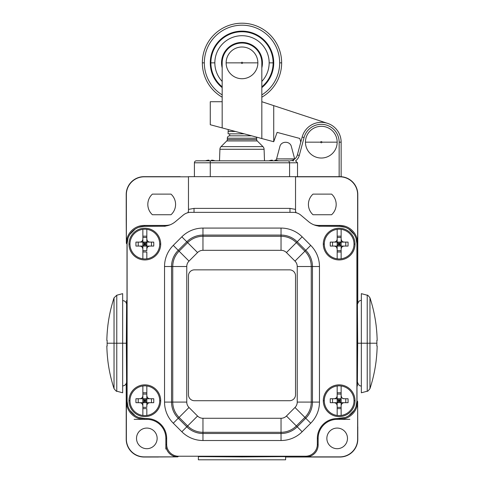 <?xml version="1.0" encoding="UTF-8"?>
<svg xmlns="http://www.w3.org/2000/svg" width="484" height="484" viewBox="0 0 484 484"><rect width="100%" height="100%" fill="white"/><g stroke="black" fill="none" stroke-linecap="round" stroke-linejoin="round"><path stroke-width="0.73" d="M357.791 427.281L357.64 439.03A17.848 17.841 45 0 1 339.798 456.872L306.239 456.872L339.798 456.872A17.848 17.841 45 0 0 357.64 439.03L357.64 401.508A17.848 17.841 -129 0 1 339.798 419.35L337.173 419.35L337.173 418.557L345.195 417.504A1.192 1.192 0 0 0 345.195 417.504C350.374 415.52 353.961 411.938 355.946 406.76L356.998 400.716L357.64 401.508A17.848 17.841 -129 0 1 339.798 419.35L349.859 419.35L339.798 419.35L339.151 418.557L345.195 417.504C350.374 415.52 353.961 411.938 355.946 406.76L356.998 400.716L357.64 401.508L357.791 439.182A17.848 17.841 -135 0 1 339.95 457.023L285.62 457.011L339.95 457.023A17.848 17.841 -135 0 0 357.791 439.182L357.779 426.815A7.932 7.932 0 0 1 357.791 427.281L357.779 426.815M142.962 226.337L162.727 226.234L144.849 226.234A17.841 17.841 0 0 0 127.002 244.081L126.36 243.289A17.848 17.841 -129 0 1 144.202 225.441L164.935 225.441L165.165 226.082L164.935 225.441A21.81 21.81 0 0 0 170.047 224.836A21.81 21.81 0 0 1 164.935 225.441L144.202 225.441L144.849 226.234L138.805 227.292A1.192 1.192 0 0 1 138.823 227.28A1.192 1.192 0 0 0 138.805 227.292C133.626 229.277 130.039 232.858 128.054 238.037A1.192 1.192 0 0 0 128.048 238.055A1.192 1.192 0 0 1 128.054 238.037L127.002 244.081L126.36 243.289A17.848 17.841 -129 0 1 144.202 225.441L144.849 226.234L165.219 226.234L144.849 226.234L138.805 227.292C133.626 229.277 130.039 232.858 128.054 238.037L127.002 244.081L127.002 400.716L126.36 401.508L127.002 400.716L128.054 406.76C130.039 411.938 133.626 415.52 138.805 417.504L144.849 418.557L144.202 419.35A17.848 17.841 -51 0 1 126.36 401.508L126.36 439.03A17.848 17.841 -45 0 0 144.202 456.872A17.848 17.841 -45 0 1 126.36 439.03L126.36 401.508A17.848 17.841 -51 0 0 144.202 419.35L146.827 419.35A19.033 19.033 0 0 1 165.861 438.389L165.861 444.977A11.894 11.894 141 0 0 177.761 456.872L144.05 457.023A17.848 17.841 -45 0 1 126.209 439.182L126.221 383.606L126.209 439.182A17.848 17.841 -45 0 0 144.05 457.023L158.401 457.011A7.932 7.932 0 0 1 157.935 457.023L158.401 457.011M180.266 176.684L179.746 176.666A9.916 9.916 0 0 1 180.266 176.684L144.05 176.666A17.848 17.841 45 0 0 126.209 194.514L126.221 218.828A9.916 9.916 0 0 1 126.209 218.302L126.221 218.828M357.791 218.302L357.791 194.514A17.848 17.841 135 0 0 339.95 176.666A17.848 17.841 135 0 1 357.791 194.514L357.64 243.289L356.998 244.081L355.946 238.037C353.961 232.858 350.374 229.277 345.195 227.292L339.151 226.234L318.781 226.234L339.151 226.234L339.798 225.441A17.848 17.841 -51 0 1 357.64 243.289L357.64 194.665A17.848 17.841 -45 0 0 339.798 176.817L295.53 176.817L339.798 176.817A17.848 17.841 -45 0 1 357.64 194.665L357.791 218.302A9.916 9.916 0 0 1 357.779 218.828L357.779 302.827L357.779 218.828M157.143 438.389A10.309 10.309 0 0 0 146.827 428.074A10.309 10.309 0 0 0 136.518 438.389A10.309 10.309 0 0 0 146.827 448.698A10.309 10.309 0 0 0 157.143 438.389A10.309 10.309 0 0 0 146.827 428.074A10.309 10.309 0 0 0 136.518 438.389A10.309 10.309 0 0 0 146.827 448.698A10.309 10.309 0 0 0 157.143 438.389M179.746 176.666L144.202 176.817A17.848 17.841 45 0 0 126.36 194.665L126.36 243.289L126.209 218.302M122.652 390.8L122.652 343.216L126.917 343.216L126.62 385.984L126.62 300.443L126.917 343.216L126.62 300.443L126.324 343.216L126.62 385.984L126.917 343.216L126.675 385.246M188.47 211.339L188.47 176.666L303.734 176.684L295.53 176.672L295.53 211.339M341.038 418.46L337.173 418.557L337.173 419.35A19.033 19.033 0 0 0 318.139 438.389L318.139 444.977A11.894 11.894 39 0 1 306.239 456.872L305.446 456.231L178.554 456.231L177.761 456.872L144.202 456.872L157.935 457.023M162.727 226.234A19.826 19.826 0 0 0 175.474 221.599A19.826 19.826 0 0 1 162.727 226.234L144.849 226.234A17.841 17.841 0 0 0 127.002 244.081L127.002 400.716A17.841 17.841 0 0 0 144.849 418.557L146.827 418.557L144.849 418.557A17.841 17.841 0 0 1 127.002 400.716L128.054 406.76C130.039 411.938 133.626 415.52 138.805 417.504A1.192 1.192 0 0 0 138.823 417.51L144.849 418.557L144.202 419.35L146.827 419.35L146.827 418.557L146.827 419.35A19.033 19.033 0 0 1 165.861 438.389L166.659 438.389L165.861 438.389L165.861 449.091L165.861 444.977L166.659 444.336A11.894 11.894 141 0 0 178.554 456.231L177.761 456.872A11.894 11.894 141 0 1 165.861 444.977L166.659 444.336A11.894 11.894 141 0 0 178.554 456.231L305.446 456.231A11.894 11.894 -141 0 0 317.341 444.336L318.139 444.977A11.894 11.894 39 0 1 306.239 456.872L305.446 456.231A11.894 11.894 -141 0 0 317.341 444.336L317.341 438.389L318.139 438.389L318.139 444.977L317.341 444.336A11.894 11.894 0 0 1 305.446 456.231A11.894 11.894 0 0 0 317.341 444.336L317.341 438.389A19.826 19.826 0 0 1 337.173 418.557A19.826 19.826 0 0 0 317.341 438.389L318.139 438.389A19.033 19.033 0 0 1 337.173 419.35L339.798 419.35L339.151 418.557A17.841 17.841 0 0 0 356.998 400.716L356.998 244.081L355.946 238.037C353.961 232.858 350.374 229.277 345.195 227.292A1.192 1.192 0 0 0 345.177 227.28A1.192 1.192 0 0 1 345.195 227.292L339.151 226.234L321.273 226.234L341.038 226.337M144.202 419.35L134.141 419.35L144.202 419.35M144.202 176.817L188.47 176.817L144.202 176.817A17.848 17.841 45 0 0 126.36 194.665L126.209 194.514A17.848 17.841 45 0 1 144.05 176.666L144.202 176.817M303.734 176.684A9.916 9.916 0 0 1 304.254 176.666M357.676 343.216L357.38 385.984L357.083 343.216L357.38 300.443L357.676 343.216L357.38 300.443L357.083 343.216L357.38 385.984L357.676 343.216M242 456.908L199.226 456.612L284.774 456.612L242 456.908M129.779 410.281L135.284 415.78L129.779 410.281M132.271 231.419L135.266 229.023L129.785 234.516L132.18 231.509M188.47 210.51A3.963 3.963 90 0 1 187.768 212.754A3.963 3.963 90 0 0 188.47 210.51M152.412 194.114A13.879 13.879 0 0 0 152.412 214.739L170.991 214.739A13.879 13.879 0 0 0 170.991 194.114L152.412 194.114A13.879 13.879 0 0 0 152.412 214.739L170.991 214.739A13.879 13.879 0 0 0 170.991 194.114L152.412 194.114M295.53 210.51A3.963 3.963 -90 0 0 296.232 212.754A3.963 3.963 -90 0 1 295.53 210.51M313.953 224.836A21.81 21.81 0 0 0 319.065 225.441L339.798 225.441A17.848 17.841 -51 0 1 357.64 243.289L356.998 244.081A17.841 17.841 0 0 0 339.151 226.234L339.798 225.441L319.065 225.441L318.835 226.082L319.065 225.441A21.81 21.81 0 0 1 313.953 224.836M313.009 214.739A13.879 13.879 0 0 1 313.009 194.114L331.588 194.114A13.879 13.879 0 0 1 331.588 214.739L313.009 214.739A13.879 13.879 0 0 1 313.009 194.114L331.588 194.114A13.879 13.879 0 0 1 331.588 214.739L313.009 214.739M351.735 231.425L348.734 229.023L354.215 234.516L351.808 231.497M295.53 211.502L295.53 176.666L188.47 176.666L188.47 209.397L194.03 208.392L194.03 212.355L194.03 208.392L289.97 208.392L295.53 209.397L289.97 208.392L194.03 208.392L188.47 209.397L188.47 211.502M289.97 212.355L289.97 208.392L289.97 212.355M354.221 410.281L348.716 415.78L351.753 413.348M351.771 413.33L354.203 410.299M326.857 438.389A10.309 10.309 0 0 1 337.173 428.074A10.309 10.309 0 0 1 347.482 438.389A10.309 10.309 0 0 1 337.173 448.698A10.309 10.309 0 0 1 326.857 438.389A10.309 10.309 0 0 0 337.173 448.698A10.309 10.309 0 0 0 347.482 438.389A10.309 10.309 0 0 0 337.173 428.074A10.309 10.309 0 0 0 326.857 438.389M198.379 456.63L198.379 459.8L198.379 456.63L285.62 456.63L285.62 459.8L198.379 459.8L285.62 459.8L285.62 456.63M116.777 391.211L116.777 343.216L122.652 343.216L122.652 392.784L116.777 391.211C116.741 391.731 115.827 390.866 114.036 388.616L114.036 343.216L116.777 343.216L116.777 391.211M116.777 295.222L116.777 343.216L114.036 343.216L114.036 297.817L114.036 343.216L107.127 343.216A145.533 145.533 0 0 1 107.158 340.44L106.843 340.44A145.841 145.841 0 0 1 107.817 326.168L107.793 326.168C108.93 316.506 111.011 307.062 114.036 297.817L116.777 295.222L122.652 293.649L122.652 343.216L116.777 343.216L116.777 295.222M107.817 326.168L107.817 326.168A145.841 145.841 0 0 0 106.843 340.44L107.158 340.44A145.533 145.533 0 0 0 107.127 343.216A145.533 145.533 0 0 0 107.158 345.993A145.533 145.533 0 0 1 107.127 343.216L114.036 343.216L114.036 388.616C111.011 379.371 108.93 369.921 107.793 360.265L107.817 360.265A145.841 145.841 0 0 1 106.843 345.993L107.158 345.993L106.843 345.993A145.841 145.841 0 0 0 107.817 360.265L107.817 360.265M122.652 385.845C123.178 386.044 126.209 385.47 126.62 381.882L126.62 343.216L122.652 343.216M361.348 308.52L361.348 343.216L361.348 293.649L367.223 295.222L367.223 343.216L361.348 343.216L367.223 343.216L367.223 295.222C367.423 294.786 368.336 295.651 369.964 297.817L369.964 343.216L367.223 343.216L369.964 343.216L369.964 388.616L369.964 343.216L376.873 343.216A145.533 145.533 0 0 1 376.842 345.993L377.157 345.993A145.841 145.841 0 0 1 376.183 360.265L376.207 360.265C375.07 369.921 372.989 379.371 369.964 388.616C368.336 390.782 367.423 391.647 367.223 391.211L367.223 343.216L367.223 391.211L361.348 392.784L361.348 343.216L357.38 343.216L361.348 343.216M376.183 360.265L376.183 360.265A145.841 145.841 0 0 0 377.157 345.993L376.842 345.993A145.533 145.533 0 0 0 376.873 343.216A145.533 145.533 0 0 0 376.842 340.44A145.533 145.533 0 0 1 376.873 343.216L369.964 343.216L369.964 297.817C372.989 307.062 375.07 316.506 376.207 326.168L376.183 326.168A145.841 145.841 0 0 1 377.157 340.44L376.842 340.44L377.157 340.44A145.841 145.841 0 0 0 376.183 326.168L376.183 326.168M127.104 242.2L127.104 402.597M142.962 418.46L146.827 418.557A19.826 19.826 0 0 1 166.659 438.389L166.659 444.336A11.894 11.894 0 0 0 178.554 456.231L305.446 456.231L178.554 456.231A11.894 11.894 0 0 1 166.659 444.336L166.659 438.389A19.826 19.826 0 0 0 146.827 418.557M356.896 402.597L356.896 242.2M319.464 402.077L312.458 402.077A22.869 22.869 0 0 1 305.761 418.249L297.206 426.803A22.869 22.869 0 0 1 281.035 433.501L202.965 433.501A22.869 22.869 0 0 1 186.794 426.803L178.239 418.249A22.869 22.869 0 0 1 171.542 402.077L171.542 266.515A22.869 22.869 0 0 1 178.239 250.337L186.794 241.788A22.869 22.869 0 0 1 202.965 235.085L281.035 235.085A22.869 22.869 0 0 1 297.206 241.788L305.761 250.337L310.716 245.382A29.881 29.881 0 0 1 319.464 266.515L319.464 402.077A29.881 29.881 0 0 1 310.716 423.204L302.161 431.758A29.881 29.881 0 0 1 281.035 440.513L202.965 440.513A29.881 29.881 0 0 1 181.839 431.758L173.284 423.204A29.881 29.881 0 0 1 164.536 402.077L164.536 266.515A29.881 29.881 0 0 1 173.284 245.382L181.839 236.827A29.881 29.881 0 0 1 202.965 228.079L281.035 228.079A29.881 29.881 0 0 1 302.161 236.827L310.716 245.382A29.881 29.881 0 0 1 319.464 266.515A29.881 29.881 0 0 0 310.716 245.382L305.761 250.337A22.869 22.869 0 0 1 312.458 266.515L319.464 266.515L312.458 266.515L312.458 402.077L319.464 402.077A29.881 29.881 0 0 1 310.716 423.204A29.881 29.881 0 0 0 319.464 402.077L319.464 266.515M321.273 226.234A19.826 19.826 0 0 1 308.526 221.599L300.83 215.138L308.526 221.599A19.826 19.826 0 0 0 321.273 226.234L339.151 226.234A17.841 17.841 0 0 1 356.998 244.081L356.998 400.716A17.841 17.841 0 0 1 339.151 418.557L337.173 418.557M175.474 221.599L183.17 215.138L175.474 221.599M190.811 212.355A11.894 11.894 0 0 0 183.17 215.138A11.894 11.894 0 0 1 190.811 212.355L293.189 212.355L190.811 212.355M300.83 215.138A11.894 11.894 0 0 0 293.189 212.355A11.894 11.894 0 0 1 300.83 215.138M181.839 236.827L186.794 241.788L181.839 236.827A29.881 29.881 0 0 1 202.965 228.079A29.881 29.881 0 0 0 181.839 236.827L173.284 245.382A29.881 29.881 0 0 0 164.536 266.515A29.881 29.881 0 0 1 173.284 245.382L178.239 250.337L173.284 245.382M281.035 228.079L281.035 235.085L281.035 228.079A29.881 29.881 0 0 1 302.161 236.827A29.881 29.881 0 0 0 281.035 228.079L202.965 228.079L202.965 235.085L202.965 228.079M302.161 431.758L297.206 426.803L302.161 431.758A29.881 29.881 0 0 1 281.035 440.513A29.881 29.881 0 0 0 302.161 431.758L310.716 423.204L305.761 418.249L310.716 423.204M202.965 440.513L202.965 433.501L202.965 440.513A29.881 29.881 0 0 1 181.839 431.758A29.881 29.881 0 0 0 202.965 440.513L281.035 440.513L281.035 433.501L281.035 440.513M173.284 423.204L178.239 418.249L173.284 423.204A29.881 29.881 0 0 1 164.536 402.077A29.881 29.881 0 0 0 173.284 423.204L181.839 431.758L186.794 426.803L181.839 431.758M323.294 400.716A15.863 15.863 0 0 1 339.151 384.853A15.863 15.863 0 0 1 355.014 400.716A15.863 15.863 0 0 1 339.151 416.579A15.863 15.863 0 0 1 323.294 400.716L324.28 400.716L323.294 400.716A15.863 15.863 0 0 0 339.151 416.579A15.863 15.863 0 0 0 355.014 400.716A15.863 15.863 0 0 0 339.151 384.853A15.863 15.863 0 0 0 323.294 400.716M128.986 400.716A15.863 15.863 0 0 1 144.849 384.853A15.863 15.863 0 0 1 160.706 400.716A15.863 15.863 0 0 1 144.849 416.579A15.863 15.863 0 0 1 128.986 400.716L129.978 400.716L128.986 400.716A15.863 15.863 0 0 0 144.849 416.579A15.863 15.863 0 0 0 160.706 400.716A15.863 15.863 0 0 0 144.849 384.853A15.863 15.863 0 0 0 128.986 400.716M323.294 244.081A15.863 15.863 0 0 1 339.151 228.218A15.863 15.863 0 0 1 355.014 244.081A15.863 15.863 0 0 1 339.151 259.944A15.863 15.863 0 0 1 323.294 244.081L324.28 244.081L323.294 244.081A15.863 15.863 0 0 0 339.151 259.944A15.863 15.863 0 0 0 355.014 244.081A15.863 15.863 0 0 0 339.151 228.218A15.863 15.863 0 0 0 323.294 244.081M128.986 244.081A15.863 15.863 0 0 1 144.849 228.218A15.863 15.863 0 0 1 160.706 244.081A15.863 15.863 0 0 1 144.849 259.944A15.863 15.863 0 0 1 128.986 244.081L129.978 244.081L128.986 244.081A15.863 15.863 0 0 0 144.849 259.944A15.863 15.863 0 0 0 160.706 244.081A15.863 15.863 0 0 0 144.849 228.218A15.863 15.863 0 0 0 128.986 244.081M164.536 266.515L171.542 266.515L171.542 402.077L164.536 402.077L172.746 402.077A21.671 21.671 0 0 0 179.092 417.396L178.239 418.249L186.794 426.803L187.647 425.95A21.671 21.671 0 0 0 202.965 432.297L202.965 433.501L281.035 433.501L281.035 432.297A21.671 21.671 0 0 0 296.353 425.95L297.206 426.803L305.761 418.249L304.908 417.396A21.671 21.671 0 0 0 311.254 402.077L312.458 402.077L312.458 266.515L311.254 266.515A21.671 21.671 0 0 0 304.908 251.19L305.761 250.337L297.206 241.788L302.161 236.827L296.353 242.635L304.908 251.19L305.761 250.337A22.869 22.869 0 0 1 312.458 266.515L311.254 266.515L311.254 402.077L312.458 402.077A22.869 22.869 0 0 1 305.761 418.249L304.908 417.396L296.353 425.95L297.206 426.803A22.869 22.869 0 0 1 281.035 433.501L281.035 432.297L202.965 432.297L202.965 433.501A22.869 22.869 0 0 1 186.794 426.803L187.647 425.95L179.092 417.396L178.239 418.249A22.869 22.869 0 0 1 171.542 402.077L172.746 402.077L172.746 266.515L164.536 266.515L164.536 402.077M310.716 245.382L302.161 236.827M172.746 266.515L171.542 266.515A22.869 22.869 0 0 1 178.239 250.337L179.092 251.19A21.671 21.671 0 0 0 172.746 266.515L186.763 266.515L186.763 402.077A7.647 7.647 0 0 0 189.008 407.486L197.557 416.034A7.647 7.647 0 0 0 202.965 418.279L281.035 418.279A7.647 7.647 0 0 0 286.443 416.034L294.992 407.486A7.647 7.647 0 0 0 297.236 402.077L297.236 266.515A7.647 7.647 0 0 0 294.992 261.106L286.443 252.551A7.647 7.647 0 0 0 281.035 250.313L281.035 235.085L202.965 235.085L202.965 236.289A21.671 21.671 0 0 0 187.647 242.635L186.794 241.788L178.239 250.337L179.092 251.19L187.647 242.635L186.794 241.788A22.869 22.869 0 0 1 202.965 235.085L202.965 236.289L281.035 236.289L281.035 235.085A22.869 22.869 0 0 1 297.206 241.788L296.353 242.635A21.671 21.671 0 0 0 281.035 236.289A21.671 21.671 0 0 1 296.353 242.635L286.443 252.551A7.647 7.647 0 0 0 281.035 250.313L202.965 250.313A7.647 7.647 0 0 0 197.557 252.551L189.008 261.106A7.647 7.647 0 0 0 186.763 266.515L186.763 402.077A7.647 7.647 0 0 0 189.008 407.486L197.557 416.034A7.647 7.647 0 0 0 202.965 418.279L281.035 418.279A7.647 7.647 0 0 0 286.443 416.034L294.992 407.486A7.647 7.647 0 0 0 297.236 402.077L297.236 266.515A7.647 7.647 0 0 0 294.992 261.106L304.908 251.19A21.671 21.671 0 0 1 311.254 266.515L297.236 266.515L311.254 266.515L311.254 402.077L297.236 402.077L311.254 402.077A21.671 21.671 0 0 1 304.908 417.396L294.992 407.486L304.908 417.396L296.353 425.95L286.443 416.034L296.353 425.95A21.671 21.671 0 0 1 281.035 432.297L281.035 418.279L281.035 432.297L202.965 432.297L202.965 418.279L202.965 432.297A21.671 21.671 0 0 1 187.647 425.95L197.557 416.034L187.647 425.95L179.092 417.396L189.008 407.486L179.092 417.396A21.671 21.671 0 0 1 172.746 402.077L186.763 402.077L172.746 402.077L172.746 266.515A21.671 21.671 0 0 1 179.092 251.19L189.008 261.106A7.647 7.647 0 0 0 186.763 266.515L172.746 266.515M294.992 261.106L286.443 252.551L296.353 242.635L304.908 251.19L294.992 261.106M197.557 252.551L189.008 261.106L179.092 251.19L187.647 242.635L197.557 252.551L187.647 242.635A21.671 21.671 0 0 1 202.965 236.289L202.965 250.313A7.647 7.647 0 0 0 197.557 252.551M281.035 250.313L202.965 250.313L202.965 236.289L281.035 236.289L281.035 250.313M354.022 400.716L355.014 400.716L354.022 400.716M159.72 400.716L160.706 400.716L159.72 400.716M354.022 244.081L355.014 244.081L354.022 244.081M159.72 244.081L160.706 244.081L159.72 244.081M289.583 269.854L194.417 269.854A5.947 5.947 0 0 0 188.47 275.801L188.47 394.769A5.947 5.947 0 0 0 194.417 400.716L289.583 400.716A5.947 5.947 0 0 0 295.53 394.769L295.53 275.801A5.947 5.947 0 0 0 289.583 269.854M142.865 250.706L146.827 250.706L142.865 250.706L142.865 249.121L142.865 258.819A14.871 14.871 0 0 1 142.865 229.343L142.865 239.042C142.707 240.917 141.691 241.939 139.809 242.097L135.95 242.097A31.539 12.07 90 0 0 135.95 246.066L139.809 246.066C141.407 245.951 142.429 246.967 142.865 249.121L142.865 258.819L142.865 252.001L146.827 252.001L142.865 252.001M146.827 250.706L146.827 249.121C146.985 247.245 148.007 246.223 149.889 246.066L153.743 246.066A31.539 12.07 -90 0 0 153.743 242.097L149.889 242.097C148.285 242.212 147.269 241.195 146.827 239.042L146.827 229.343A14.871 14.871 0 0 1 146.827 258.819L146.827 252.001M146.827 237.456L142.865 237.456L146.827 237.456L146.827 229.343L146.827 239.042C147.009 240.899 148.031 241.915 149.889 242.097L153.743 242.097A31.539 12.07 90 0 1 153.743 246.066L135.95 246.066A31.539 12.07 -90 0 1 135.95 242.097L139.809 242.097C141.661 241.915 142.683 240.899 142.865 239.042L142.865 242.097L139.809 242.097L142.865 242.097L142.865 246.066L144.849 244.081L144.849 246.066L144.849 244.081L142.865 242.097L142.865 249.121C142.683 247.263 141.661 246.247 139.809 246.066L146.827 246.066L146.827 242.097L142.865 242.097L146.827 246.066L146.827 249.121L146.827 246.066L144.849 244.081L144.849 242.097L144.849 244.081L142.865 246.066L142.865 249.121M138.224 246.066L138.224 242.097L138.224 246.066L139.809 246.066M142.865 237.456L142.865 229.343L142.865 242.097L146.827 242.097L146.827 239.042L146.827 242.097L149.889 242.097L146.827 242.097L144.849 244.081L146.827 244.081L142.865 244.081L144.849 244.081L146.827 242.097L146.827 246.066L149.889 246.066C148.031 246.247 147.009 247.263 146.827 249.121M151.468 242.097L151.468 246.066L151.468 242.097M142.865 236.162L146.827 236.162L142.865 236.162M144.849 229.21A14.871 14.871 0 0 0 129.978 244.081A14.871 14.871 0 0 0 144.849 258.952A14.871 14.871 0 0 1 142.865 258.819A14.871 14.871 0 0 0 159.72 244.081A14.871 14.871 0 0 0 144.849 229.21A14.871 14.871 0 0 1 146.827 229.343A14.871 14.871 0 0 0 142.865 229.343A14.871 14.871 0 0 1 144.849 229.21M146.827 258.819A14.871 14.871 0 0 1 144.849 258.952A14.871 14.871 0 0 0 146.827 258.819M142.865 407.34L146.827 407.34L142.865 407.34L142.865 405.755L142.865 415.454A14.871 14.871 0 0 1 142.865 385.978L142.865 395.676C142.707 397.552 141.691 398.574 139.809 398.731L135.95 398.731A31.539 12.07 90 0 0 135.95 402.7L139.809 402.7C141.407 402.585 142.429 403.602 142.865 405.755L142.865 415.454L142.865 408.635L146.827 408.635L142.865 408.635M146.827 407.34L146.827 405.755C146.985 403.88 148.007 402.857 149.889 402.7L153.743 402.7A31.539 12.07 -90 0 0 153.743 398.731L149.889 398.731C148.285 398.846 147.269 397.83 146.827 395.676L146.827 385.978A14.871 14.871 0 0 1 146.827 415.454L146.827 408.635M146.827 394.091L142.865 394.091L146.827 394.091L146.827 385.978L146.827 395.676C147.009 397.533 148.031 398.55 149.889 398.731L153.743 398.731A31.539 12.07 90 0 1 153.743 402.7L135.95 402.7A31.539 12.07 -90 0 1 135.95 398.731L139.809 398.731C141.661 398.55 142.683 397.533 142.865 395.676L142.865 398.731L139.809 398.731L142.865 398.731L142.865 402.7L144.849 400.716L144.849 402.7L144.849 400.716L142.865 398.731L142.865 405.755C142.683 403.898 141.661 402.882 139.809 402.7L146.827 402.7L146.827 398.731L142.865 398.731L146.827 402.7L146.827 405.755L146.827 402.7L144.849 400.716L144.849 398.731L144.849 400.716L142.865 402.7L142.865 405.755M142.865 394.091L142.865 385.978L142.865 398.731L146.827 398.731L146.827 395.676L146.827 398.731L149.889 398.731L146.827 398.731L144.849 400.716L146.827 400.716L142.865 400.716L144.849 400.716L146.827 398.731L146.827 402.7L149.889 402.7C148.031 402.882 147.009 403.898 146.827 405.755M138.224 398.731L138.224 402.7L138.224 398.731M151.468 398.731L151.468 402.7L151.468 398.731M142.865 392.796L146.827 392.796L142.865 392.796M144.849 385.845A14.871 14.871 0 0 0 129.978 400.716A14.871 14.871 0 0 0 144.849 415.587A14.871 14.871 0 0 1 142.865 415.454A14.871 14.871 0 0 0 159.72 400.716A14.871 14.871 0 0 0 144.849 385.845A14.871 14.871 0 0 1 146.827 385.978A14.871 14.871 0 0 0 142.865 385.978A14.871 14.871 0 0 1 144.849 385.845M146.827 415.454A14.871 14.871 0 0 1 144.849 415.587A14.871 14.871 0 0 0 146.827 415.454M341.135 237.456L337.173 237.456L341.135 237.456L341.135 229.343L341.135 239.042C341.317 240.899 342.339 241.915 344.191 242.097L348.05 242.097A31.539 12.07 90 0 1 348.05 246.066L344.191 246.066L348.05 246.066A31.539 12.07 -90 0 0 348.05 242.097L344.191 242.097C342.593 242.212 341.571 241.195 341.135 239.042L341.135 229.343A14.871 14.871 0 0 1 341.135 258.819L341.135 249.121C341.293 247.245 342.309 246.223 344.191 246.066L337.173 246.066L337.173 258.819A14.871 14.871 0 0 1 337.173 229.343L337.173 239.042C337.015 240.917 335.993 241.939 334.111 242.097L330.257 242.097A31.539 12.07 90 0 0 330.257 246.066L334.111 246.066C335.714 245.951 336.731 246.967 337.173 249.121L337.173 258.819L337.173 252.001L341.135 252.001L337.173 252.001M337.173 237.456L337.173 229.343L337.173 242.097L341.135 242.097L341.135 246.066L339.151 244.081L337.173 244.081L339.151 244.081L341.135 242.097L341.135 239.042L341.135 242.097L344.191 242.097L341.135 242.097L339.151 244.081L339.151 242.097L339.151 244.081L337.173 246.066L330.257 246.066A31.539 12.07 -90 0 1 330.257 242.097L334.111 242.097C335.969 241.915 336.991 240.899 337.173 239.042L337.173 242.097L334.111 242.097L337.173 242.097L337.173 246.066L339.151 244.081L339.151 246.066L339.151 244.081L337.173 242.097L337.173 246.066L341.135 246.066L341.135 242.097L337.173 242.097L341.135 246.066L341.135 258.819L341.135 252.001M332.532 242.097L332.532 246.066L332.532 242.097M345.776 242.097L345.776 246.066L345.776 242.097M341.135 250.706L337.173 250.706L341.135 250.706L341.135 246.066L344.191 246.066C342.339 246.247 341.317 247.263 341.135 249.121M339.151 244.081L341.135 244.081L339.151 244.081M337.173 236.162L341.135 236.162L337.173 236.162M337.173 246.066L337.173 249.121C336.991 247.263 335.969 246.247 334.111 246.066L337.173 246.066M339.151 229.21A14.871 14.871 0 0 0 324.28 244.081A14.871 14.871 0 0 0 339.151 258.952A14.871 14.871 0 0 1 337.173 258.819A14.871 14.871 0 0 0 354.022 244.081A14.871 14.871 0 0 0 339.151 229.21A14.871 14.871 0 0 1 341.135 229.343A14.871 14.871 0 0 0 337.173 229.343A14.871 14.871 0 0 1 339.151 229.21M341.135 258.819A14.871 14.871 0 0 1 339.151 258.952A14.871 14.871 0 0 0 341.135 258.819M341.135 394.091L337.173 394.091L341.135 394.091L341.135 385.978L341.135 395.676C341.317 397.533 342.339 398.55 344.191 398.731L348.05 398.731A31.539 12.07 90 0 1 348.05 402.7L344.191 402.7L348.05 402.7A31.539 12.07 -90 0 0 348.05 398.731L344.191 398.731C342.593 398.846 341.571 397.83 341.135 395.676L341.135 385.978A14.871 14.871 0 0 1 341.135 415.454L341.135 405.755C341.293 403.88 342.309 402.857 344.191 402.7L337.173 402.7L337.173 415.454A14.871 14.871 0 0 1 337.173 385.978L337.173 395.676C337.015 397.552 335.993 398.574 334.111 398.731L330.257 398.731A31.539 12.07 90 0 0 330.257 402.7L334.111 402.7C335.714 402.585 336.731 403.602 337.173 405.755L337.173 415.454L337.173 408.635L341.135 408.635L337.173 408.635M337.173 394.091L337.173 385.978L337.173 398.731L341.135 398.731L341.135 402.7L339.151 400.716L337.173 400.716L339.151 400.716L341.135 398.731L341.135 395.676L341.135 398.731L339.151 400.716L339.151 402.7L339.151 398.731L339.151 400.716L337.173 398.731L337.173 402.7L339.151 400.716L341.135 402.7L341.135 398.731L337.173 398.731L337.173 402.7L330.257 402.7A31.539 12.07 -90 0 1 330.257 398.731L334.111 398.731C335.969 398.55 336.991 397.533 337.173 395.676L337.173 398.731L332.532 398.731L332.532 402.7L332.532 398.731M345.776 398.731L345.776 402.7L345.776 398.731M341.135 407.34L337.173 407.34L341.135 407.34L341.135 405.755L341.135 415.454L341.135 408.635M334.111 398.731L337.173 398.731L339.151 400.716L337.173 402.7L341.135 402.7L341.135 405.755L341.135 402.7L344.191 402.7C342.339 402.882 341.317 403.898 341.135 405.755M339.151 400.716L341.135 400.716L339.151 400.716M337.173 392.796L341.135 392.796L337.173 392.796M337.173 402.7L337.173 405.755C336.991 403.898 335.969 402.882 334.111 402.7L337.173 402.7M339.151 385.845A14.871 14.871 0 0 0 324.28 400.716A14.871 14.871 0 0 0 339.151 415.587A14.871 14.871 0 0 1 337.173 415.454A14.871 14.871 0 0 0 354.022 400.716A14.871 14.871 0 0 0 339.151 385.845A14.871 14.871 0 0 1 341.135 385.978A14.871 14.871 0 0 0 337.173 385.978A14.871 14.871 0 0 1 339.151 385.845M341.135 415.454A14.871 14.871 0 0 1 339.151 415.587A14.871 14.871 0 0 0 341.135 415.454M210.274 162.787L289.583 162.787L289.583 176.666L289.583 162.787L210.274 162.787L210.274 160.809L288.767 160.809L289.583 162.787L297.515 162.787L295.53 160.894A9.916 9.916 0 0 0 299.281 155.443L304.073 137.553A17.841 17.841 0 0 1 339.151 142.169L341.135 142.169L341.135 176.666L339.151 176.666L339.151 142.169L339.151 176.666L297.515 176.666L297.515 162.787L297.515 176.666L295.53 176.666L341.135 176.666L341.135 142.169A19.826 19.826 0 0 0 302.155 137.039A19.826 19.826 0 0 1 341.135 142.169L339.151 142.169A17.841 17.841 0 0 0 304.073 137.553A17.841 17.841 0 0 1 339.151 142.169A17.841 17.841 0 0 0 304.073 137.553L302.155 137.039L304.073 137.553L299.281 155.443A9.916 9.916 0 0 1 295.536 160.888L297.515 162.787L289.583 162.787L288.767 160.809L210.28 160.809L210.274 162.787L194.417 162.787A1.984 1.984 -90 0 1 196.395 160.809L210.28 160.809L196.395 160.809A1.984 1.984 90 0 0 194.417 162.787L210.274 162.787L210.274 176.666L210.274 162.787M293.752 160.809L292.596 160.809M291.047 160.694L292.342 160.355L291.047 160.694M293.492 159.847L294.46 159.218L293.492 159.847M194.417 176.666L194.417 162.787L194.417 176.666M289.704 160.809A7.932 7.932 0 0 0 297.364 154.928L299.281 155.443L297.364 154.928L302.155 137.039L297.364 154.928A7.932 7.932 0 0 1 289.704 160.809L290.146 160.791M291.368 146.579L294.702 159.03L276.576 158.891L279.873 146.579C281.113 140.85 290.128 140.85 291.368 146.579L294.665 158.891L276.576 158.891L276.455 159.339L279.873 146.579C281.113 140.85 290.128 140.85 291.368 146.579M274.543 160.809L274.912 160.773L274.543 160.809M275.953 160.216L276.455 159.339L275.953 160.216M228.121 131.46L228.121 133.844L228.121 131.46L235.387 131.46L228.121 131.46L228.254 129.549L228.121 131.46M244.269 133.844L228.121 133.844L244.269 133.844M251.668 135.822L229.706 135.822L229.706 133.947L229.706 135.822L251.668 135.822M256.671 138.206L227.329 138.206A2.378 2.378 -90 0 1 229.706 135.822A2.378 2.378 90 0 0 227.329 138.206L256.671 138.206L256.671 139.537L227.329 139.537L227.329 138.206L227.329 139.537A1.984 1.984 0 0 1 226.748 140.935A1.984 1.984 0 0 0 227.329 139.537L256.671 139.537L256.671 138.206A2.378 2.378 90 0 0 256.399 137.093A2.378 2.378 -90 0 1 256.671 138.206M256.671 139.537A1.984 1.984 0 0 0 257.252 140.935A1.984 1.984 0 0 1 256.671 139.537M226.748 140.935L257.252 140.935L262.933 146.616L221.067 146.616L226.748 140.935L257.252 140.935L262.933 146.616A3.963 3.963 -90 0 1 264.089 149.284L219.911 149.284A3.963 3.963 -90 0 1 221.067 146.616L262.933 146.616A3.963 3.963 90 0 1 264.089 149.284L264.494 160.809L264.089 149.284L219.911 149.284L219.506 160.809L219.911 149.284A3.963 3.963 90 0 1 221.067 146.616L226.748 140.935M211.466 160.234L211.683 160.168A13.564 8.107 -131.8 0 1 211.938 160.216A13.564 8.107 48.2 0 0 211.683 160.168L211.466 160.809L211.683 160.168A13.564 8.107 48.2 0 1 212.978 160.482A13.564 8.107 -48.2 0 0 211.962 160.168L212.633 160.234A15.815 15.815 0 0 1 215.084 160.809A15.815 15.815 0 0 0 212.633 160.234L211.798 160.482L211.962 160.168A13.564 8.107 131.8 0 1 212.978 160.482M207.576 160.482A13.564 8.107 -131.8 0 1 208.592 160.168L208.755 160.482L207.914 160.234A15.815 15.815 0 0 0 205.47 160.809A15.815 15.815 0 0 1 207.914 160.234L208.592 160.168A13.564 8.107 48.2 0 0 207.576 160.482A13.564 8.107 -48.2 0 1 208.87 160.168L209.088 160.809L208.87 160.168A13.564 8.107 -48.2 0 0 208.616 160.216A13.564 8.107 131.8 0 1 208.87 160.168M212.633 160.234L211.962 160.168M208.592 160.168L207.914 160.234L208.592 160.168M274.912 160.234L275.13 160.168A13.564 8.107 -131.8 0 1 275.384 160.216A13.564 8.107 48.2 0 0 275.13 160.168L274.912 160.809L275.13 160.168A13.564 8.107 48.2 0 1 276.424 160.482A13.564 8.107 -48.2 0 0 275.408 160.168L276.086 160.234A15.815 15.815 0 0 1 278.53 160.809A15.815 15.815 0 0 0 276.086 160.234L275.245 160.482L275.408 160.168A13.564 8.107 131.8 0 1 276.424 160.482M271.022 160.482A13.564 8.107 -131.8 0 1 272.038 160.168L272.202 160.482L271.367 160.234A15.815 15.815 0 0 0 268.916 160.809A15.815 15.815 0 0 1 271.367 160.234L272.038 160.168A13.564 8.107 48.2 0 0 271.022 160.482A13.564 8.107 -48.2 0 1 272.317 160.168L272.534 160.809L272.317 160.168A13.564 8.107 -48.2 0 0 272.062 160.216A13.564 8.107 131.8 0 1 272.317 160.168M276.086 160.234L275.408 160.168M272.038 160.168L271.367 160.234L272.038 160.168M337.173 142.169L321.939 142.169A0.629 0.629 0 0 0 321.309 141.54A0.629 0.629 0 0 0 320.68 142.169L305.446 142.169A15.863 15.863 0 0 1 321.309 126.306A15.863 15.863 0 0 1 337.173 142.169A15.863 15.863 0 0 1 321.309 158.032A15.863 15.863 0 0 1 305.446 142.169L320.68 142.169A0.629 0.629 0 0 0 321.309 142.798A0.629 0.629 0 0 0 321.939 142.169L337.173 142.169M320.68 142.169A0.629 0.629 0 0 0 321.309 142.798A0.629 0.629 0 0 0 321.939 142.169A0.629 0.629 0 0 0 321.309 141.54A0.629 0.629 0 0 0 320.68 142.169M261.826 62.86L261.826 138.545L210.274 124.733L210.274 101.713L222.174 101.713L210.274 101.713L210.274 124.733L222.174 127.921L222.174 62.86L222.174 127.921L273.726 141.733L261.826 138.545L261.826 62.86A19.826 19.826 0 0 0 242 43.034A19.826 19.826 0 0 0 222.174 62.86L221.551 62.86A20.449 20.449 0 0 1 242 42.41A20.449 20.449 0 0 1 261.826 67.863A20.449 20.449 0 0 0 262.449 62.86L261.826 62.86A19.826 19.826 0 0 0 242 43.034A19.826 19.826 0 0 0 222.174 62.86L221.551 62.86A20.449 20.449 0 0 0 222.174 67.863A20.449 20.449 0 0 1 242 42.41A20.449 20.449 0 0 1 262.449 62.86L261.826 62.86M277.126 132.38L273.726 141.733L273.726 105.627L327.511 123.335L261.826 101.713L273.726 105.627L273.726 141.733L277.126 132.38L299.79 138.454L277.126 132.38M300.782 142.169L299.79 138.454L300.782 142.169M202.348 62.86A39.652 39.652 0 0 0 222.174 97.199A39.652 39.652 0 0 1 242 23.208A39.652 39.652 0 0 1 281.652 62.86A39.652 39.652 0 0 0 242 23.208A39.652 39.652 0 0 0 202.348 62.86L204.327 62.86L202.348 62.86M261.826 97.199A39.652 39.652 0 0 0 281.652 62.86L279.673 62.86A37.673 37.673 0 0 0 242 25.186A37.673 37.673 0 0 0 222.174 94.894A37.673 37.673 0 0 1 242 25.186A37.673 37.673 0 0 1 279.673 62.86L281.652 62.86A39.652 39.652 0 0 1 261.826 97.199M261.826 94.894A37.673 37.673 0 0 0 279.673 62.86A37.673 37.673 0 0 1 261.826 94.894M273.726 62.86A31.726 31.726 0 0 1 261.826 87.622A31.726 31.726 0 0 0 273.726 62.86L273.121 62.86A31.121 31.121 0 0 1 261.826 86.842A31.121 31.121 0 0 0 273.121 62.86L269.158 62.86A27.158 27.158 0 0 1 261.826 81.421A27.158 27.158 0 0 0 269.158 62.86L273.121 62.86A31.121 31.121 0 0 0 242 31.744A31.121 31.121 0 0 0 210.879 62.86L210.274 62.86A31.726 31.726 0 0 1 242 31.139A31.726 31.726 0 0 1 273.726 62.86A31.726 31.726 0 0 0 242 31.139A31.726 31.726 0 0 0 222.174 87.622A31.726 31.726 0 0 1 210.274 62.86L210.879 62.86A31.121 31.121 0 0 0 222.174 86.842A31.121 31.121 0 0 1 210.879 62.86L214.842 62.86L210.879 62.86A31.121 31.121 0 0 1 242 31.744A31.121 31.121 0 0 1 273.121 62.86L273.726 62.86M222.174 81.421A27.158 27.158 0 0 1 242 35.701A27.158 27.158 0 0 1 269.158 62.86A27.158 27.158 0 0 0 242 35.701A27.158 27.158 0 0 0 222.174 81.421M257.863 62.86L242.629 62.86A0.629 0.629 0 0 0 242 62.23A0.629 0.629 0 0 0 241.371 62.86L226.137 62.86A15.863 15.863 0 0 1 242 46.996A15.863 15.863 0 0 1 257.863 62.86A15.863 15.863 0 0 1 242 78.723A15.863 15.863 0 0 1 226.137 62.86L241.371 62.86A0.629 0.629 0 0 0 242 63.489A0.629 0.629 0 0 0 242.629 62.86L257.863 62.86M241.371 62.86A0.629 0.629 0 0 0 242 63.489A0.629 0.629 0 0 0 242.629 62.86A0.629 0.629 0 0 0 242 62.23A0.629 0.629 0 0 0 241.371 62.86M126.675 301.187L126.917 343.216M357.325 385.246L357.325 301.187M126.62 343.216L126.62 304.551C126.385 302.143 125.06 300.824 122.652 300.588M361.348 385.845C359.812 386.383 358.487 385.064 357.38 381.882L357.38 304.551C358.36 301.465 359.685 300.147 361.348 300.588"/></g></svg>
